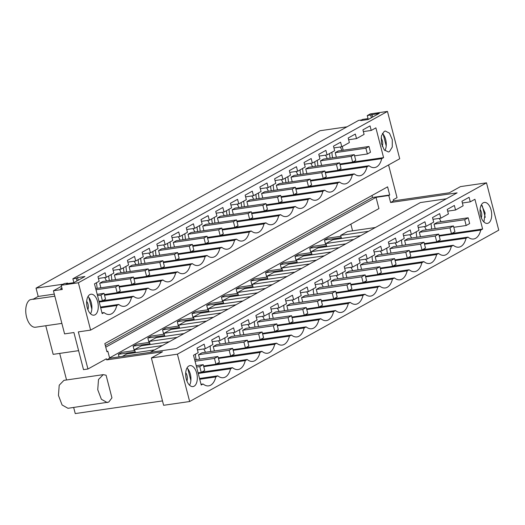 <?xml version="1.0" encoding="UTF-8"?>
<svg xmlns="http://www.w3.org/2000/svg" width="525" height="525" viewBox="0 0 525 525"><rect width="100%" height="100%" fill="white"/><g stroke="black" fill="none" stroke-linecap="round" stroke-linejoin="round"><path stroke-width="0.79" d="M424.476 244.086L425.663 243.429M439.195 235.922L440.383 235.266M203.693 366.47L204.875 365.813M218.407 358.312L219.594 357.656M233.126 350.155L234.314 349.499M247.846 341.992L249.034 341.335M262.566 333.834L263.753 333.178M277.285 325.677L278.473 325.021M292.005 317.52L293.193 316.857M306.725 309.356L307.906 308.7M321.444 301.199L322.626 300.543M336.164 293.042L337.345 292.386M350.884 284.878L352.065 284.222M365.603 276.721L366.785 276.065M380.317 268.564L381.504 267.908M395.036 260.4L396.224 259.744M409.756 252.243L410.944 251.587M426.228 229.898A10.001 5.375 81.7 0 0 424.449 226.57M422.389 249.775L453.298 245.287A19.418 10.434 81.7 0 0 458.889 247.157A19.418 10.434 81.7 0 0 460.891 246.474A19.418 10.434 81.7 0 0 466.042 238.219L468.018 237.129A19.418 10.434 81.7 0 0 473.609 239A19.418 10.434 81.7 0 0 480.762 230.062L439.241 236.093M437.108 241.618L468.018 237.129M466.042 238.219L424.522 244.25M431.675 229.11L431.032 223.598M440.947 221.74A10.001 5.375 81.7 0 0 439.169 218.413M480.762 230.062L482.619 229.031L451.71 233.52M482.619 229.031L474.922 199.27L470.262 201.856L462.4 202.998M470.262 201.856L469.087 197.302L461.947 201.259L463.129 205.807L455.542 210.013L454.368 205.465L447.228 209.416L448.409 213.97L440.823 218.17L439.648 213.623L436.078 215.598L432.515 217.58L433.689 222.127L426.103 226.334L424.928 221.78L417.795 225.737L418.97 230.285L411.383 234.491L410.209 229.943L406.639 231.919L403.075 233.894L404.25 238.448L396.664 242.648L395.489 238.101L391.919 240.076L388.356 242.058L389.53 246.606L381.944 250.812L380.769 246.258L373.636 250.215L374.811 254.763L367.231 258.969L366.05 254.422L358.916 258.372L360.091 262.927L352.511 267.127L351.33 262.579L344.197 266.536L345.371 271.084L337.792 275.284L336.61 270.736L329.477 274.693L330.658 279.241L323.072 283.447L321.897 278.9L314.757 282.85L315.938 287.398L308.352 291.605L307.178 287.057L303.608 289.032L300.037 291.014L301.219 295.562L293.632 299.762L292.458 295.214L285.324 299.171L286.499 303.719L278.913 307.926L277.738 303.378L274.168 305.353L270.605 307.328L271.779 311.876L264.193 316.083L263.018 311.535L259.448 313.51L255.885 315.492L257.06 320.04L249.473 324.24L248.299 319.692L241.165 323.649L242.34 328.197L234.754 332.404L233.579 327.849L226.446 331.807L227.62 336.354L220.041 340.561L218.859 336.013L211.726 339.964L212.901 344.518L205.321 348.718L204.14 344.17L197.006 348.127L198.181 352.675L193.522 355.261L201.219 385.022L203.077 383.992A19.418 10.434 81.7 0 0 208.668 385.862A19.418 10.434 81.7 0 0 210.669 385.179A19.418 10.434 81.7 0 0 215.821 376.93L217.796 375.834A19.418 10.434 81.7 0 0 223.387 377.705A19.418 10.434 81.7 0 0 225.389 377.022A19.418 10.434 81.7 0 0 230.541 368.767L232.516 367.677A19.418 10.434 81.7 0 0 238.101 369.548A19.418 10.434 81.7 0 0 240.109 368.858A19.418 10.434 81.7 0 0 245.26 360.609L247.229 359.513A19.418 10.434 81.7 0 0 252.82 361.384A19.418 10.434 81.7 0 0 254.828 360.701A19.418 10.434 81.7 0 0 259.98 352.452L261.949 351.356A19.418 10.434 81.7 0 0 267.54 353.227A19.418 10.434 81.7 0 0 269.542 352.544A19.418 10.434 81.7 0 0 274.7 344.288L276.668 343.199A19.418 10.434 81.7 0 0 282.26 345.069A19.418 10.434 81.7 0 0 284.261 344.38A19.418 10.434 81.7 0 0 289.419 336.131L291.388 335.035A19.418 10.434 81.7 0 0 296.979 336.906A19.418 10.434 81.7 0 0 298.981 336.223A19.418 10.434 81.7 0 0 304.139 327.974L306.108 326.878A19.418 10.434 81.7 0 0 311.699 328.748A19.418 10.434 81.7 0 0 313.701 328.066A19.418 10.434 81.7 0 0 318.852 319.81L320.827 318.721A19.418 10.434 81.7 0 0 326.419 320.591A19.418 10.434 81.7 0 0 328.42 319.902A19.418 10.434 81.7 0 0 333.572 311.653L335.547 310.564A19.418 10.434 81.7 0 0 341.138 312.428A19.418 10.434 81.7 0 0 343.14 311.745A19.418 10.434 81.7 0 0 348.292 303.496L350.267 302.4A19.418 10.434 81.7 0 0 355.858 304.27A19.418 10.434 81.7 0 0 357.86 303.588A19.418 10.434 81.7 0 0 363.011 295.339L364.987 294.243A19.418 10.434 81.7 0 0 370.578 296.113A19.418 10.434 81.7 0 0 372.579 295.424A19.418 10.434 81.7 0 0 377.731 287.175L379.706 286.086A19.418 10.434 81.7 0 0 385.298 287.949A19.418 10.434 81.7 0 0 387.299 287.267A19.418 10.434 81.7 0 0 392.451 279.018L394.419 277.922A19.418 10.434 81.7 0 0 400.011 279.792A19.418 10.434 81.7 0 0 402.019 279.11A19.418 10.434 81.7 0 0 407.17 270.861L409.139 269.765A19.418 10.434 81.7 0 0 414.73 271.635A19.418 10.434 81.7 0 0 416.732 270.946A19.418 10.434 81.7 0 0 421.89 262.697L423.859 261.608A19.418 10.434 81.7 0 0 429.45 263.471A19.418 10.434 81.7 0 0 431.452 262.789A19.418 10.434 81.7 0 0 436.61 254.54L438.578 253.444A19.418 10.434 81.7 0 0 444.17 255.314A19.418 10.434 81.7 0 0 446.171 254.632A19.418 10.434 81.7 0 0 451.329 246.382L453.298 245.287M455.542 210.013L447.681 211.155M440.823 218.17L432.961 219.312M426.103 226.334L418.241 227.476M411.383 234.491L403.522 235.633M396.664 242.648L388.802 243.79M381.944 250.812L374.082 251.948M367.231 258.969L359.363 260.111M352.511 267.127L344.649 268.268M337.792 275.284L329.93 276.426M323.072 283.447L315.21 284.589M308.352 291.605L300.49 292.747M293.632 299.762L285.771 300.904M278.913 307.926L271.051 309.067M264.193 316.083L256.331 317.225M249.473 324.24L241.612 325.382M234.754 332.404L226.892 333.546M220.041 340.561L212.172 341.703M205.321 348.718L197.459 349.86M416.955 237.267A10.001 5.375 -98.3 0 1 416.312 231.761M420.466 236.755L419.324 232.326L422.796 230.396L453.442 225.947L454.939 231.728L451.461 233.658L439.077 235.456M177.404 354.178L189.65 401.52L498.75 230.173L486.504 182.831L177.404 354.178L151.377 357.958L162.501 351.789L106.713 359.887L106.424 358.765L87.938 369.009L78.337 331.892L90.615 330.107L399.715 158.767L387.47 111.425L370.283 113.918L367.264 115.592L368.268 119.457M483.256 202.801A10.592 5.69 81.7 0 0 480.421 214.777A10.592 5.69 81.7 0 0 487.39 223.394A10.592 5.69 81.7 0 0 488.486 223.02A10.592 5.69 81.7 0 0 491.321 211.05A10.592 5.69 81.7 0 0 484.352 202.433A10.592 5.69 81.7 0 0 483.256 202.801M194.106 386.203A10.592 5.69 81.7 0 0 196.941 374.233A10.592 5.69 81.7 0 0 189.971 365.617A10.592 5.69 81.7 0 0 188.875 365.991A10.592 5.69 81.7 0 0 186.04 377.961A10.592 5.69 81.7 0 0 193.01 386.577A10.592 5.69 81.7 0 0 194.106 386.203M434.037 224.162L464.684 219.713L468.162 217.79L437.515 222.239L434.037 224.162L435.186 228.598M189.65 401.52L163.623 405.293L151.377 357.958M73.664 407.472L75.246 413.575L162.487 400.91M486.504 182.831L460.477 186.611L449.348 192.78L393.56 200.878L390.607 202.512L457.104 192.859L176.157 348.6L109.659 358.253L106.713 359.887M483.932 222.009L485.12 213.019L481.425 204.743M150.111 352.38L420.381 202.565L446.427 198.778M103.222 374.647L63.932 380.349L59.213 385.212L58.452 395.417L62.081 404.978L67.987 408.299L108.734 402.098L111.943 397.858L106.083 375.204L103.222 374.647L98.503 379.509L97.742 389.708L101.377 399.276L107.277 402.596M66.55 379.969L59.686 353.404M45.767 325.736L53.169 354.349L78.599 350.654M347.025 126.814L319.994 130.738L36.048 288.14L38.194 296.448L32.977 299.342L54.83 296.172M375.375 227.509L347.543 231.551L340.673 235.364L341.473 238.455M352.577 230.823L350.851 224.142M154.586 349.899L126.761 353.942L122.286 356.423M135.404 352.682L134.603 349.591L141.481 345.778L169.306 341.742M150.124 344.525L149.323 341.434L156.201 337.621L184.026 333.578M164.843 336.367L164.043 333.27L170.914 329.464L198.745 325.421M179.563 328.21L178.762 325.113L185.633 321.307L213.465 317.264M194.283 320.047L193.482 316.956L200.353 313.143L228.178 309.107M209.002 311.889L208.202 308.792L215.073 304.986L242.898 300.943M223.722 303.732L222.922 300.635L229.793 296.828L257.618 292.786M238.442 295.568L237.641 292.478L244.512 288.665L272.337 284.629M253.162 287.411L252.361 284.314L259.232 280.507L287.057 276.465M267.875 279.254L267.081 276.157L273.952 272.35L301.777 268.308M282.594 271.09L281.794 267.999L288.671 264.187L316.496 260.151M297.314 262.933L296.513 259.842L303.391 256.029L331.216 251.987M312.034 254.776L311.233 251.678L318.111 247.872L345.936 243.83M326.753 246.612L325.953 243.521L332.824 239.708L360.655 235.673M393.56 200.878L393.264 199.756L397.038 197.669L388.572 164.942M390.607 202.512L388.795 195.497L389.701 194.992L387.594 186.848L104.829 343.593L106.936 351.737L107.848 351.232L109.659 358.253M388.795 195.497L376.025 197.348L378.925 208.582L109.568 357.892M36.048 288.14L63.072 284.215M61.451 286.315L53.432 290.758L62.272 289.478L61.182 285.265L64.194 283.592L67.633 283.093L66.399 283.776L73.769 282.706L84.925 276.524L77.556 277.594L76.322 278.276L77.004 280.914M62.042 288.599L60.559 288.816L61.904 288.067M73.808 282.686L70.842 283.119M368.189 119.503L365.223 119.93M361.502 119.982L362.532 119.418L368.051 118.617M340.673 235.364L368.498 231.322M353.778 239.479L325.953 243.521M371.995 195.497L372.514 197.485L105.348 345.588M389.701 194.992L372.514 197.485M107.848 351.232L106.844 351.376M376.025 197.348L105.755 347.169M367.264 115.592L379.306 113.341L368.15 119.523L360.78 120.593L362.014 119.91L358.575 120.409L72.883 278.775L73.887 282.64M100.695 307.853L116.786 305.517A19.418 10.434 -98.3 0 1 109.627 314.455A19.418 10.434 -98.3 0 1 104.035 312.585L102.185 313.615L94.487 283.854L99.146 281.269L97.972 276.721L105.105 272.764L106.28 277.312L113.866 273.112L112.691 268.557L119.825 264.607L120.999 269.154L128.586 264.948L127.411 260.4L134.544 256.443L135.719 260.997L143.305 256.791L142.124 252.243L149.264 248.286L150.439 252.833L158.025 248.633L156.844 244.079L163.984 240.128L165.158 244.676L172.745 240.47L171.563 235.922L178.703 231.965L179.878 236.519L187.458 232.312L186.283 227.765L193.417 223.808L194.598 228.355L202.177 224.155L201.003 219.607L208.136 215.65L209.317 220.198L216.897 215.992L215.723 211.444L222.856 207.493L224.031 212.041L231.617 207.834L230.442 203.287L237.576 199.329L238.75 203.877L246.337 199.677L245.162 195.129L252.295 191.172L253.47 195.72L261.056 191.513L259.882 186.966L267.015 183.015L268.19 187.563L275.776 183.356L274.601 178.808L281.735 174.851L282.909 179.399L290.496 175.199L289.321 170.651L296.454 166.694L297.629 171.242L305.215 167.035L304.034 162.487L311.174 158.537L312.349 163.085L319.935 158.878L318.754 154.33L325.894 150.373L327.068 154.921L334.648 150.721L333.473 146.173L340.607 142.216L341.788 146.764L349.368 142.564L348.193 138.009L355.327 134.059L356.508 138.607L364.087 134.4L362.913 129.852L370.046 125.895L371.227 130.449L363.359 131.585M72.883 278.775L76.322 278.276M387.47 111.425L78.369 282.772L61.182 285.265M78.369 282.772L90.615 330.107M384.221 131.394L381.399 135.949L381.386 143.371L384.188 149.828L388.356 151.987L389.452 151.613L392.273 147.066L392.287 139.643L389.484 133.179L385.311 131.02L384.221 131.394M116.786 305.524L118.755 304.428L100.492 307.079M340.042 164.706L381.727 158.655L383.585 157.625L375.887 127.864L371.227 130.449M381.727 158.655A19.418 10.434 -98.3 0 1 376.976 166.661A19.418 10.434 -98.3 0 1 374.574 167.587A19.418 10.434 -98.3 0 1 368.983 165.723L367.008 166.812A19.418 10.434 -98.3 0 1 362.257 174.825A19.418 10.434 -98.3 0 1 359.855 175.75A19.418 10.434 -98.3 0 1 354.263 173.88L352.288 174.976A19.418 10.434 -98.3 0 1 347.537 182.982A19.418 10.434 -98.3 0 1 345.135 183.907A19.418 10.434 -98.3 0 1 339.544 182.037L337.568 183.133A19.418 10.434 -98.3 0 1 332.817 191.139A19.418 10.434 -98.3 0 1 330.415 192.065A19.418 10.434 -98.3 0 1 324.824 190.201L322.849 191.29A19.418 10.434 -98.3 0 1 318.098 199.303A19.418 10.434 -98.3 0 1 315.696 200.228A19.418 10.434 -98.3 0 1 310.104 198.358L308.129 199.448A19.418 10.434 -98.3 0 1 303.378 207.46A19.418 10.434 -98.3 0 1 300.976 208.386A19.418 10.434 -98.3 0 1 295.385 206.515L293.416 207.611A19.418 10.434 -98.3 0 1 288.658 215.618A19.418 10.434 -98.3 0 1 286.256 216.543A19.418 10.434 -98.3 0 1 280.665 214.679L278.696 215.768A19.418 10.434 -98.3 0 1 273.945 223.775A19.418 10.434 -98.3 0 1 271.537 224.707A19.418 10.434 -98.3 0 1 265.945 222.836L263.977 223.926A19.418 10.434 -98.3 0 1 259.225 231.938A19.418 10.434 -98.3 0 1 256.817 232.864A19.418 10.434 -98.3 0 1 251.226 230.993L249.257 232.089A19.418 10.434 -98.3 0 1 244.506 240.096A19.418 10.434 -98.3 0 1 242.097 241.021A19.418 10.434 -98.3 0 1 236.512 239.151L234.537 240.247A19.418 10.434 -98.3 0 1 229.786 248.253A19.418 10.434 -98.3 0 1 227.384 249.185A19.418 10.434 -98.3 0 1 221.793 247.314L219.817 248.404A19.418 10.434 -98.3 0 1 215.066 256.417A19.418 10.434 -98.3 0 1 212.664 257.342A19.418 10.434 -98.3 0 1 207.073 255.472L205.098 256.567A19.418 10.434 -98.3 0 1 200.347 264.574A19.418 10.434 -98.3 0 1 197.945 265.499A19.418 10.434 -98.3 0 1 192.353 263.629L190.378 264.725A19.418 10.434 -98.3 0 1 185.627 272.731A19.418 10.434 -98.3 0 1 183.225 273.663A19.418 10.434 -98.3 0 1 177.634 271.793L175.658 272.882A19.418 10.434 -98.3 0 1 170.907 280.895A19.418 10.434 -98.3 0 1 168.505 281.82A19.418 10.434 -98.3 0 1 162.914 279.95L160.939 281.046A19.418 10.434 -98.3 0 1 156.188 289.052A19.418 10.434 -98.3 0 1 153.786 289.977A19.418 10.434 -98.3 0 1 148.194 288.107L146.226 289.203A19.418 10.434 -98.3 0 1 141.468 297.209A19.418 10.434 -98.3 0 1 139.066 298.134A19.418 10.434 -98.3 0 1 133.475 296.271L131.506 297.36A19.418 10.434 -98.3 0 1 126.755 305.373A19.418 10.434 -98.3 0 1 124.346 306.298A19.418 10.434 -98.3 0 1 118.755 304.428M89.841 294.584A10.592 5.69 -98.3 0 1 90.93 294.21A10.592 5.69 -98.3 0 1 97.906 302.827A10.592 5.69 -98.3 0 1 95.071 314.797A10.592 5.69 -98.3 0 1 93.975 315.171A10.592 5.69 -98.3 0 1 87.006 306.554A10.592 5.69 -98.3 0 1 89.841 294.584M362.014 119.91L362.138 120.396M106.28 277.312L98.418 278.453M356.508 138.607L348.646 139.748M341.788 146.764L333.926 147.906M327.068 154.921L319.207 156.063M312.349 163.085L304.487 164.227M297.629 171.242L289.767 172.384M282.909 179.399L275.048 180.541M268.19 187.563L260.328 188.705M253.47 195.72L245.608 196.862M238.75 203.877L230.888 205.019M224.031 212.041L216.169 213.183M209.317 220.198L201.449 221.34M194.598 228.355L186.736 229.497M179.878 236.519L172.016 237.661M165.158 244.676L157.297 245.818M150.439 252.833L142.577 253.975M135.719 260.997L127.857 262.132M120.999 269.154L113.138 270.296M370.702 115.093L371.385 117.725M368.99 146.482L338.29 150.938L335.193 152.657L365.886 148.201L367.382 153.989L370.486 152.27L368.99 146.482L365.886 148.201M336.381 157.237L335.193 152.657M371.936 114.411L372.619 117.042M382.39 133.33A10.592 5.69 -98.3 0 1 384.897 150.603M338.139 170.198L368.983 165.723M329.746 171.498L329.93 172.2L331.708 171.209M325.323 172.863L367.008 166.812M344.466 163.334L344.649 164.036L346.428 163.052M383.585 157.625L352.741 162.107M343.199 150.229L342.234 146.514M108.964 293.882L109.141 294.584L110.926 293.6M108.741 275.947A10.001 5.375 81.7 0 0 109.423 280.527M123.683 285.725L123.861 286.427L125.646 285.442M123.46 267.789A10.001 5.375 81.7 0 0 124.143 272.363M138.403 277.567L138.58 278.27L140.359 277.279M138.18 259.632A10.001 5.375 81.7 0 0 138.856 264.206M153.116 269.404L153.3 270.106L155.078 269.122M152.9 251.468A10.001 5.375 81.7 0 0 153.576 256.049M167.836 261.247L168.02 261.949L169.798 260.964M167.619 243.311A10.001 5.375 81.7 0 0 168.295 247.885M182.556 253.089L182.739 253.792L184.518 252.801M182.339 235.154A10.001 5.375 81.7 0 0 183.015 239.728M197.275 244.926L197.459 245.628L199.238 244.643M197.059 226.99A10.001 5.375 81.7 0 0 197.735 231.571M211.995 236.768L212.179 237.471L213.957 236.486M211.778 218.833A10.001 5.375 81.7 0 0 212.454 223.414M226.715 228.611L226.898 229.313L228.677 228.323M226.498 210.676A10.001 5.375 81.7 0 0 227.174 215.25M241.434 220.448L241.618 221.15L243.397 220.165M241.218 202.512A10.001 5.375 81.7 0 0 241.894 207.093M256.154 212.29L256.331 212.993L258.116 212.008M255.931 194.355A10.001 5.375 81.7 0 0 256.613 198.936M270.874 204.133L271.051 204.835L272.836 203.844M270.651 186.198A10.001 5.375 81.7 0 0 271.333 190.772M285.593 195.976L285.771 196.672L287.549 195.687M285.37 178.034A10.001 5.375 81.7 0 0 286.046 182.615M300.307 187.812L300.49 188.514L302.269 187.53M300.09 169.877A10.001 5.375 81.7 0 0 300.766 174.457M315.026 179.655L315.21 180.357L316.988 179.373M314.81 161.72A10.001 5.375 81.7 0 0 315.486 166.294M329.529 153.562A10.001 5.375 81.7 0 0 330.205 158.137M339.924 164.259A10.001 5.375 81.7 0 0 340.358 163.984A10.001 5.375 81.7 0 0 340.436 163.918M341.939 150.412A10.001 5.375 81.7 0 0 340.128 147.007M331.997 152.191A10.001 5.375 81.7 0 0 332.66 157.782M201.029 384.293L203.077 383.992M215.821 376.93L199.73 379.267M189.551 385.199A10.592 5.69 81.7 0 0 187.044 367.927M87.938 369.009L83.514 369.652L73.913 332.535L64.582 333.887L53.432 290.758M38.194 296.448L54.298 294.112M33.679 298.955L30.03 299.768A14.123 7.586 81.7 0 0 26.25 315.735A14.123 7.586 81.7 0 0 35.549 327.226L61.871 323.4M104.035 312.585L101.994 312.887M90.517 313.786A10.592 5.69 81.7 0 0 88.01 296.52M77.556 277.594L78.238 280.232M67.633 283.093L67.758 283.579M411.508 238.061A10.001 5.375 81.7 0 0 409.73 234.734M451.329 246.382L409.802 252.407M402.235 245.424A10.001 5.375 -98.3 0 1 401.592 239.918M405.746 244.919L404.604 240.483L408.076 238.553L438.723 234.104L440.219 239.892L436.748 241.815L424.358 243.62M407.669 257.933L438.578 253.444M339.058 247.643L311.233 251.678M396.788 246.218A10.001 5.375 81.7 0 0 395.01 242.891M436.61 254.54L395.082 260.571M387.522 253.588A10.001 5.375 -98.3 0 1 386.873 248.076M391.027 253.076L389.885 248.64L393.363 246.717L424.003 242.268L425.499 248.049L422.028 249.979L409.638 251.777M392.949 266.096L423.859 261.608M324.345 255.8L296.513 259.842M382.069 254.376A10.001 5.375 81.7 0 0 380.29 251.048M421.89 262.697L380.363 268.728M372.803 261.745A10.001 5.375 -98.3 0 1 372.153 256.239M376.313 261.233L375.165 256.804L378.643 254.874L409.29 250.425L410.786 256.207L407.308 258.136L394.918 259.934M378.236 274.253L409.139 269.765M309.625 263.957L281.794 267.999M367.349 262.533A10.001 5.375 81.7 0 0 365.571 259.206M407.17 270.861L365.643 276.885M358.083 269.902A10.001 5.375 -98.3 0 1 357.433 264.397M361.594 269.397L360.445 264.961L363.923 263.032L394.57 258.582L396.067 264.37L392.588 266.293L380.198 268.091M363.517 282.411L394.419 277.922M294.906 272.121L267.081 276.157M352.629 270.697A10.001 5.375 81.7 0 0 350.851 267.369M392.451 279.018L350.923 285.049M343.363 278.066A10.001 5.375 -98.3 0 1 342.713 272.554M346.874 277.554L345.726 273.118L349.204 271.195L379.851 266.746L381.347 272.527L377.869 274.457L365.479 276.255M348.797 290.568L379.706 286.086M280.186 280.278L252.361 284.314M337.91 278.854A10.001 5.375 81.7 0 0 336.131 275.527M377.731 287.175L336.203 293.206M328.643 286.223A10.001 5.375 -98.3 0 1 328 280.717M332.154 285.712L331.006 281.282L334.484 279.353L365.131 274.903L366.627 280.685L363.149 282.614L350.759 284.412M334.077 298.732L364.987 294.243M265.466 288.435L237.641 292.478M323.19 287.011A10.001 5.375 81.7 0 0 321.412 283.684M363.011 295.339L321.484 301.363M313.924 294.381A10.001 5.375 -98.3 0 1 313.281 288.875M317.435 293.869L316.286 289.439L319.764 287.51L350.411 283.06L351.908 288.848L348.429 290.771L336.039 292.569M319.358 306.889L350.267 302.4M250.747 296.592L222.922 300.635M308.477 295.175A10.001 5.375 81.7 0 0 306.698 291.848M348.292 303.496L306.764 309.527M299.204 302.538A10.001 5.375 -98.3 0 1 298.561 297.032M302.715 302.033L301.567 297.596L305.045 295.673L335.692 291.224L337.188 297.006L333.71 298.935L321.32 300.733M304.638 315.046L335.547 310.564M236.027 304.756L208.202 308.792M293.757 303.332A10.001 5.375 81.7 0 0 291.979 300.005M333.572 311.653L292.051 317.684M284.484 310.702A10.001 5.375 -98.3 0 1 283.841 305.196M287.995 310.19L286.847 305.76L290.325 303.831L320.972 299.381L322.468 305.163L318.99 307.092L306.607 308.89M289.918 323.21L320.827 318.721M221.307 312.913L193.482 316.956M279.037 311.489A10.001 5.375 81.7 0 0 277.259 308.162M318.852 319.81L277.331 325.841M269.765 318.859A10.001 5.375 -98.3 0 1 269.122 313.353M273.276 318.347L272.134 313.917L275.605 311.988L306.252 307.538L307.748 313.327L304.27 315.249L291.887 317.048M275.198 331.367L306.108 326.878M206.588 321.07L178.762 325.113M264.318 319.653A10.001 5.375 81.7 0 0 262.539 316.326M304.139 327.974L262.612 334.005M255.045 327.016A10.001 5.375 -98.3 0 1 254.402 321.51M258.556 326.511L257.414 322.074L260.886 320.152L291.533 315.696L293.029 321.484L289.551 323.413L277.167 325.211M260.479 339.524L291.388 335.035M191.868 329.234L164.043 333.27M249.598 327.81A10.001 5.375 81.7 0 0 247.82 324.483M289.419 336.131L247.892 342.162M240.332 335.18A10.001 5.375 -98.3 0 1 239.682 329.667M243.836 334.668L242.694 330.238L246.173 328.309L276.813 323.859L278.309 329.641L274.838 331.57L262.447 333.368M245.759 347.688L276.668 343.199M177.148 337.391L149.323 341.434M234.878 335.967A10.001 5.375 81.7 0 0 233.1 332.64M274.7 344.288L233.172 350.319M225.612 343.337A10.001 5.375 -98.3 0 1 224.963 337.831M229.117 342.825L227.975 338.395L231.453 336.466L262.1 332.017L263.589 337.798L260.118 339.727L247.728 341.526M231.039 355.845L261.949 351.356M162.435 345.548L134.603 349.591M220.159 344.131A10.001 5.375 81.7 0 0 218.38 340.804M259.98 352.452L218.452 358.477M210.893 351.494A10.001 5.375 -98.3 0 1 210.243 345.988M214.403 350.989L213.255 346.553L216.733 344.623L247.38 340.174L248.876 345.962L245.398 347.891L233.008 349.689M216.326 364.002L247.229 359.513M205.439 352.288A10.001 5.375 81.7 0 0 203.661 348.961M245.26 360.609L203.733 366.64M196.173 359.658A10.001 5.375 -98.3 0 1 195.523 354.145M199.684 359.146L198.535 354.71L202.013 352.787L232.66 348.337L234.157 354.119L230.678 356.048L218.288 357.847M201.607 372.166L232.516 367.677M230.541 368.767L198.227 373.459M199.526 378.486L217.796 375.834M325.205 172.417L325.638 172.141A10.001 5.375 81.7 0 0 325.717 172.082M317.277 160.355L317.94 165.939M327.219 158.57A10.001 5.375 81.7 0 0 325.408 155.164M321.661 165.401L320.473 160.821L351.173 156.358L352.662 162.146L355.766 160.427L354.27 154.645L351.173 156.358M354.27 154.645L323.577 159.101L320.473 160.821M323.42 178.356L354.263 173.88M310.603 181.027L352.288 174.976M310.492 180.574L310.918 180.298A10.001 5.375 81.7 0 0 310.997 180.239M302.558 168.512L303.227 174.097M312.5 166.727A10.001 5.375 81.7 0 0 310.695 163.321M306.941 173.558L305.753 168.978L336.453 164.522L337.949 170.303L341.047 168.584L339.55 162.803L336.453 164.522M339.55 162.803L308.858 167.258L305.753 168.978M308.7 186.519L339.544 182.037M295.883 189.184L337.568 183.133M295.772 188.738L296.198 188.462A10.001 5.375 81.7 0 0 296.277 188.396M287.838 176.669L288.507 182.26M297.78 174.891A10.001 5.375 81.7 0 0 295.975 171.485M292.222 181.716L291.034 177.135L321.733 172.679L323.229 178.467L326.327 176.748L324.831 170.96L321.733 172.679M324.831 170.96L294.138 175.416L291.034 177.135M293.98 194.677L324.824 190.201M281.164 197.341L322.849 191.29M281.052 196.895L281.479 196.619A10.001 5.375 81.7 0 0 281.558 196.56M273.118 184.826L273.787 190.418M283.06 183.048A10.001 5.375 81.7 0 0 281.256 179.642M277.502 189.879L276.314 185.299L307.013 180.836L308.51 186.624L311.607 184.905L310.111 179.123L307.013 180.836M310.111 179.123L279.418 183.579L276.314 185.299M279.261 202.834L310.104 198.358M266.451 205.505L308.129 199.448M266.332 205.052L266.759 204.776A10.001 5.375 81.7 0 0 266.838 204.717M258.398 192.99L259.068 198.575M268.341 191.205A10.001 5.375 81.7 0 0 266.536 187.799M262.782 198.037L261.601 193.456L292.294 189L293.79 194.782L296.887 193.062L295.391 187.281L292.294 189M295.391 187.281L264.698 191.737L261.601 193.456M264.541 210.998L295.385 206.515M251.731 213.662L293.416 207.611M251.613 213.209L252.046 212.933A10.001 5.375 81.7 0 0 252.118 212.874M243.679 201.147L244.348 206.738M253.621 199.369A10.001 5.375 81.7 0 0 251.816 195.963M248.062 206.194L246.881 201.613L277.574 197.157L279.07 202.939L282.168 201.226L280.672 195.438L277.574 197.157M280.672 195.438L249.979 199.894L246.881 201.613M249.821 219.155L280.665 214.679M241.618 221.15L278.696 215.768M236.893 221.373L237.326 221.097A10.001 5.375 81.7 0 0 237.405 221.038M228.959 209.304L229.628 214.896M238.901 207.526A10.001 5.375 81.7 0 0 237.097 204.12M233.343 214.357L232.162 209.777L262.854 205.314L264.351 211.102L267.448 209.383L265.958 203.595L262.854 205.314M265.958 203.595L235.259 208.058L232.162 209.777M235.102 227.312L265.945 222.836M237.011 221.819L241.612 221.15M222.292 229.983L263.977 223.926M222.173 229.53L222.607 229.254A10.001 5.375 81.7 0 0 222.685 229.195M214.239 217.468L214.909 223.053M224.188 215.683A10.001 5.375 81.7 0 0 222.377 212.277M218.623 222.515L217.442 217.934L248.135 213.478L249.631 219.26L252.735 217.54L251.239 211.759L248.135 213.478M251.239 211.759L220.539 216.215L217.442 217.934M220.388 235.476L251.226 230.993M207.572 238.14L249.257 232.089M207.454 237.687L207.887 237.412A10.001 5.375 81.7 0 0 207.966 237.352M199.526 225.625L200.189 231.217M209.468 223.847A10.001 5.375 81.7 0 0 207.657 220.441M203.903 230.672L202.722 226.091L233.415 221.635L234.911 227.417L238.015 225.704L236.519 219.916L233.415 221.635M236.519 219.916L205.82 224.372L202.722 226.091M205.669 243.633L236.512 239.151M192.852 246.297L234.537 240.247M192.734 245.851L193.167 245.575A10.001 5.375 81.7 0 0 193.246 245.516M184.807 233.782L185.469 239.374M194.749 232.004A10.001 5.375 81.7 0 0 192.938 228.598M189.19 238.836L188.002 234.248L218.695 229.793L220.192 235.581L223.296 233.861L221.799 228.073L218.695 229.793M221.799 228.073L191.1 232.536L188.002 234.248M190.949 251.79L221.793 247.314M178.132 254.454L219.817 248.404M178.014 254.008L178.448 253.732A10.001 5.375 81.7 0 0 178.526 253.673M170.087 241.946L170.75 247.531M180.029 240.161A10.001 5.375 81.7 0 0 178.218 236.755M174.471 246.993L173.283 242.412L203.976 237.956L205.472 243.738L208.576 242.018L207.08 236.237L203.976 237.956M207.08 236.237L176.387 240.693L173.283 242.412M176.229 259.947L207.073 255.472M163.413 262.618L205.098 256.567M163.301 262.165L163.728 261.89A10.001 5.375 81.7 0 0 163.807 261.831M155.367 250.103L156.037 255.688M165.309 248.325A10.001 5.375 81.7 0 0 163.498 244.919M159.751 255.15L158.563 250.569L189.262 246.113L190.759 251.895L193.856 250.176L192.36 244.394L189.262 246.113M192.36 244.394L161.667 248.85L158.563 250.569M161.51 268.111L192.353 263.629M148.693 270.775L190.378 264.725M148.582 270.329L149.008 270.053A10.001 5.375 81.7 0 0 149.087 269.994M140.648 258.261L141.317 263.852M150.59 256.482A10.001 5.375 81.7 0 0 148.785 253.076M145.031 263.314L143.843 258.727L174.543 254.271L176.039 260.059L179.137 258.339L177.64 252.551L174.543 254.271M177.64 252.551L146.947 257.014L143.843 258.727M146.79 276.268L177.634 271.793M133.973 278.933L175.658 272.882M133.862 278.486L134.288 278.211A10.001 5.375 81.7 0 0 134.367 278.152M125.928 266.424L126.597 272.009M135.87 264.639A10.001 5.375 81.7 0 0 134.065 261.233M130.312 271.471L129.124 266.89L159.823 262.434L161.319 268.216L164.417 266.497L162.921 260.715L159.823 262.434M162.921 260.715L132.228 265.171L129.124 266.89M132.07 284.425L162.914 279.95M119.26 287.096L160.939 281.046M119.142 286.643L119.569 286.368A10.001 5.375 81.7 0 0 119.647 286.309M111.208 274.582L111.877 280.166M121.15 272.803A10.001 5.375 81.7 0 0 119.346 269.391M115.592 279.628L114.404 275.048L145.103 270.592L146.6 276.373L149.697 274.654L148.201 268.872L145.103 270.592M148.201 268.872L117.508 273.328L114.404 275.048M117.351 292.589L148.194 288.107M104.541 295.253L146.226 289.203M104.422 294.807L104.856 294.532A10.001 5.375 81.7 0 0 104.928 294.473M96.488 282.739L97.158 288.33M106.431 280.96A10.001 5.375 81.7 0 0 104.626 277.554M100.872 287.785L99.691 283.205L130.384 278.749L131.88 284.537L134.977 282.817L133.481 277.029L130.384 278.749M133.481 277.029L102.788 281.485L99.691 283.205M102.631 300.746L133.475 296.271M99.192 302.052L131.506 297.36M354.578 155.846L367.382 153.989M339.859 164.003L352.662 162.146M325.146 172.167L337.949 170.303M310.426 180.324L323.229 178.467M295.706 188.482L308.51 186.624M280.987 196.639L293.79 194.782M266.267 204.802L279.07 202.939M251.547 212.96L264.351 211.102M236.827 221.117L249.631 219.26M222.108 229.281L234.911 227.417M207.388 237.438L220.192 235.581M192.668 245.595L205.472 243.738M177.955 253.759L190.759 251.895M163.236 261.916L176.039 260.059M148.516 270.073L161.319 268.216M133.796 278.237L146.6 276.373M119.077 286.394L131.88 284.537M104.357 294.551L117.16 292.694L120.258 290.975L118.768 285.193L115.664 286.912L117.16 292.694M96.016 289.761L115.664 286.912M95.694 288.54L118.768 285.193M99.008 301.35L102.441 300.851L105.545 299.132L104.048 293.35L100.944 295.07L102.441 300.851M97.512 295.568L100.944 295.07M97.197 294.341L104.048 293.35M340.909 236.263L327.948 238.147L324.47 240.076L325.618 244.506M453.797 227.299L466.18 225.501L469.658 223.571L468.162 217.79M464.684 219.713L466.18 225.501M324.47 240.076L341.263 237.635M326.189 244.427L313.228 246.304L309.75 248.233L310.898 252.669M419.324 232.326L449.964 227.876L451.461 233.658M309.75 248.233L326.543 245.798M449.964 227.876L453.442 225.947M311.469 252.584L298.508 254.468L295.03 256.39L296.179 260.827M404.604 240.483L435.251 236.033L436.748 241.815M295.03 256.39L311.824 253.956M435.251 236.033L438.723 234.104M296.75 260.741L283.789 262.625L280.311 264.554L281.459 268.984M389.885 248.64L420.532 244.191L422.028 249.979M280.311 264.554L297.104 262.113M420.532 244.191L424.003 242.268M282.03 268.905L269.069 270.782L265.591 272.711L266.739 277.147M375.165 256.804L405.812 252.354L407.308 258.136M265.591 272.711L282.384 270.27M405.812 252.354L409.29 250.425M267.31 277.062L254.349 278.946L250.871 280.868L252.02 285.305M360.445 264.961L391.092 260.512L392.588 266.293M250.871 280.868L267.665 278.434M391.092 260.512L394.57 258.582M252.591 285.219L239.63 287.103L236.158 289.032L237.3 293.462M345.726 273.118L376.373 268.669L377.869 274.457M236.158 289.032L252.945 286.591M376.373 268.669L379.851 266.746M237.871 293.377L224.91 295.26L221.438 297.189L222.58 301.619M331.006 281.282L361.653 276.832L363.149 282.614M221.438 297.189L238.225 294.748M361.653 276.832L365.131 274.903M223.151 301.54L210.197 303.424L206.719 305.347L207.861 309.783M316.286 289.439L346.933 284.99L348.429 290.771M206.719 305.347L223.506 302.912M346.933 284.99L350.411 283.06M208.438 309.697L195.477 311.581L191.999 313.51L193.148 317.94M301.567 297.596L332.213 293.147L333.71 298.935M191.999 313.51L208.793 311.069M332.213 293.147L335.692 291.224M193.718 317.855L180.757 319.738L177.279 321.668L178.428 326.097M286.847 305.76L317.494 301.311L318.99 307.092M177.279 321.668L194.073 319.226M317.494 301.311L320.972 299.381M178.999 326.018L166.038 327.902L162.56 329.825L163.708 334.261M272.134 313.917L302.774 309.468L304.27 315.249M162.56 329.825L179.353 327.39M302.774 309.468L306.252 307.538M164.279 334.176L151.318 336.059L147.84 337.988L148.988 342.418M257.414 322.074L288.061 317.625L289.551 323.413M147.84 337.988L164.633 335.547M288.061 317.625L291.533 315.696M149.559 342.333L136.598 344.216L133.12 346.146L134.269 350.575M242.694 330.238L273.341 325.782L274.838 331.57M133.12 346.146L149.914 343.704M273.341 325.782L276.813 323.859M134.84 350.497L121.879 352.373L118.401 354.303L119.07 356.888M227.975 338.395L258.622 333.946L260.118 339.727M118.401 354.303L135.194 351.868M258.622 333.946L262.1 332.017M213.255 346.553L243.902 342.103L245.398 347.891M243.902 342.103L247.38 340.174M198.535 354.71L229.182 350.26L230.678 356.048M229.182 350.26L232.66 348.337M215.959 364.206L219.437 362.276L217.941 356.495L214.463 358.424L215.959 364.206L203.569 366.004M195.07 361.239L214.463 358.424M194.716 359.868L217.941 356.495M201.239 372.363L204.717 370.44L203.221 364.652L199.743 366.581L201.239 372.363L198.063 372.829M196.567 367.041L199.743 366.581M196.212 365.669L203.221 364.652M480.099 209.508A5.887 3.163 -98.3 0 1 481.74 215.25A5.887 3.163 -98.3 0 1 481.3 217.803M485.251 217.33L482.226 205.636M185.719 372.691A5.887 3.163 -98.3 0 1 187.359 378.433A5.887 3.163 -98.3 0 1 186.92 380.986M190.87 380.52L187.845 368.812M381.058 138.114A5.887 3.163 -98.3 0 1 382.712 143.87A5.887 3.163 -98.3 0 1 382.272 146.416M383.184 134.223L386.216 145.93M86.678 301.298A5.887 3.163 -98.3 0 1 88.331 307.059A5.887 3.163 -98.3 0 1 87.892 309.599M88.804 297.406L91.836 309.113"/></g></svg>
